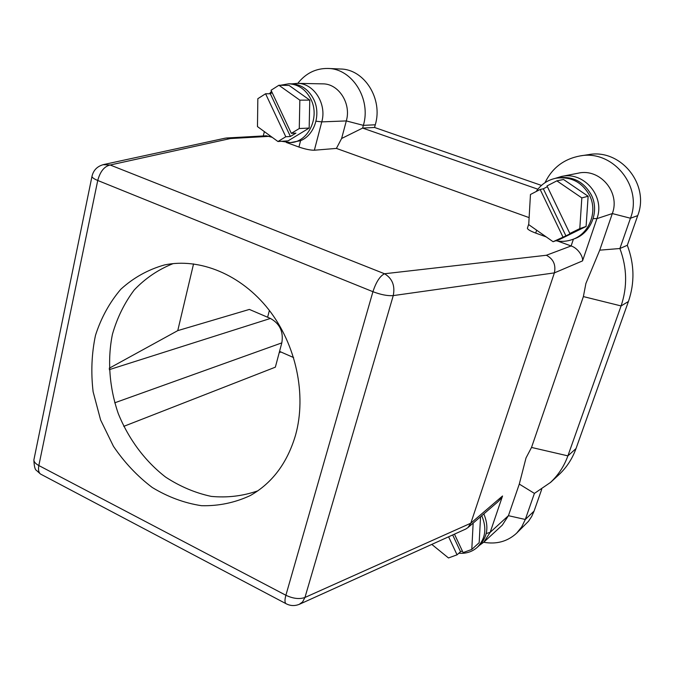 <?xml version="1.0" encoding="UTF-8"?>
<svg xmlns="http://www.w3.org/2000/svg" width="674" height="674" viewBox="0 0 674 674"><rect width="100%" height="100%" fill="white"/><g stroke="black" fill="none" stroke-linecap="round" stroke-linejoin="round"><path stroke-width="1.01" d="M525.99 457.991L531.525 447.443L583.381 296.585L585.917 283.358M585.95 283.358L599.734 250.164L612.321 213.565L596.92 218.629L582.53 260.897L554.373 272.886L470.814 523.201L467.933 527.599L497.859 501.827C500.394 499.35 501.962 497.395 502.543 495.988L490.175 532.334L483.873 542.098L502.299 525.147L508.423 515.686L519.292 484.092L526.006 458.008M582.53 260.897C583.381 257.165 578.334 248.259 571.114 245.959L557.6 241.048M286.585 603.98L285.835 603.584C284.689 602.32 284.706 599.548 285.886 595.26C293.114 598.672 299.475 599.405 304.951 597.467L393.254 295.6C387.777 296.046 381.004 294.749 372.924 291.699L97.738 180.472L38.839 465.54L285.886 595.26L372.924 291.699C376.126 281.985 379.993 275.995 384.525 273.754C392.302 278.421 395.217 285.7 393.254 295.6L554.373 272.886C556.05 264.848 553.388 258.976 546.37 255.261L571.114 245.959L573.406 239.152M529.124 217.618L336.41 148.415L314.37 150.218C310.461 150.268 305.314 149.207 298.936 147.042L300.57 140.664L290.536 142.593L281.462 141.296M298.936 147.042L286.366 142.475M272.195 137.328L266.297 135.786L226.481 138.002L230.39 138.541L110.174 165.004L384.525 273.754L546.37 255.261M285.793 136.746L265.581 93.753L257.839 98.69L257.468 126.594L277.958 141.523L285.793 136.746L290.41 136.477L270.333 93.77L272.161 92.608M277.958 141.523L288.059 140.874L309.164 128.06L309.77 100.106L289.079 85.43L278.901 85.253L271.049 90.265L291.328 133.368L299.273 128.532L299.846 100.156L278.901 85.253M309.77 100.106L299.846 100.156M309.164 128.06L299.273 128.532M291.328 133.368L295.928 133.123L290.41 136.477M265.581 93.753L270.333 93.77M280.401 85.278L288.792 83.787C298.523 84.368 305.912 89.566 310.958 99.373C320.167 117.394 308.153 142.214 290.536 142.593M269.423 93.77L271.529 91.276M300.57 140.664C314.472 135.255 321.271 114.395 313.739 99.356C308.709 89.591 301.345 84.427 291.64 83.846L288.792 83.787M297.782 83.365C305.794 73.239 315.87 68.276 328.011 68.462C352.224 68.596 371.332 99.103 363.37 125.356L346.31 120.924C351.491 103.585 338.668 83.576 322.686 83.862L297.31 83.357C313.755 83.054 327.033 103.855 321.768 121.876L346.31 120.924L341.617 138.49L362.62 128.085L537.86 189.209M224.366 138.347L226.481 137.993M103.055 164.683L110.174 165.004C104.318 166.343 100.173 171.499 97.738 180.472C94.175 179.006 92.245 177.683 91.95 176.512L92.077 175.88M123.746 426.364L275.354 367.17L281.816 342.881C283.653 331.827 279.853 323.688 270.426 318.448L249.38 309.425L177.759 330.622L109.18 368.274M293.62 357.574L280.906 351.988L279.23 352.612M177.759 330.622L193.556 263.896M173.167 263.601C158.39 269.465 145.424 278.236 134.278 289.904C124.454 302.946 117.166 317.749 112.423 334.321C107.242 359.933 109.306 387.449 118.228 413.474C128.515 438.985 144.961 461.142 165.644 477.116C180.076 486.535 195.275 492.964 211.24 496.393C227.298 497.918 242.842 496.064 257.856 490.824M295.583 435.025C287.36 462.886 272.288 483.047 250.366 495.516C234.906 502.737 218.612 506.132 201.484 505.694C184.347 503.082 167.936 496.999 152.231 487.471C137.344 476.198 124.429 462.482 113.468 446.34L100.628 420.028L93.113 391.737C90.838 372.36 91.63 353.53 95.506 335.264C101.142 317.783 109.576 302.449 120.815 289.256C133.477 277.713 148.019 269.608 164.439 264.958C199.597 257.544 241.081 274.428 268.64 309.509C296.147 344.599 306.763 394.796 295.583 435.025M502.543 495.988L470.814 523.201L304.951 597.467L302.567 601.958L299.172 604.384M467.933 527.599L466.004 528.888M481.75 515.703L481.859 515.939C486.982 528.382 485.457 538.846 477.276 547.33L479.349 545.426C487.504 536.976 489.029 526.546 483.932 514.152L483.822 513.925M431.79 544.398L448.488 557.962L457.056 554.82L448.598 536.799M454.453 534.153L463.114 552.604L471.8 549.42L479.18 542.688L480.545 516.747M471.8 549.42L473.148 523.117M462.372 551.029L460.536 551.703L452.675 534.954M460.536 551.703L457.056 554.82M477.276 547.33C472.171 551.846 466.02 553.809 458.842 553.219M593.187 218.561L596.92 218.629C605.446 196.471 583.819 171.053 561.417 176.478L578.174 173.193C599.801 167.969 620.577 192.301 612.321 213.565L630.46 218.233C642.988 186.386 612.75 149.476 580.129 155.921C563.944 158.954 552.233 167.877 544.996 182.688M572.234 239.573L574.046 238.916C590.887 233.373 599.75 211.417 591.376 195.047C583.81 181.584 572.597 175.855 557.743 177.86L555.848 178.239C570.76 176.226 582.024 181.98 589.624 195.511C598.032 211.956 589.135 234.004 572.234 239.573C566.868 241.461 561.417 241.856 555.865 240.736M562.891 236.903L540.16 189.47L530.463 194.483L528.719 224.644L553.076 241.713L565.907 235.858L543.337 188.787L547.381 186.698M553.076 241.713L559.74 239.388L586.094 226.472L588.132 196.252L563.523 179.486L556.859 180.851L547.018 185.931L569.833 233.499L579.792 228.612L581.831 197.903L556.859 180.851M588.132 196.252L581.831 197.903M586.094 226.472L579.792 228.612M569.833 233.499L572.799 232.479L565.907 235.858M540.16 189.47L543.337 188.787M546.648 237.206L542.376 234.207M536.167 191.534C540.986 184.465 547.541 180.034 555.848 178.239M546.041 236.844L535.712 233.086C530.345 231.064 527.574 229.446 527.397 228.233L527.447 228.073M336.41 148.415L341.617 138.49M328.011 68.462L340.547 69.018C364.407 69.161 383.169 99.053 375.275 124.791L363.37 125.356L362.62 128.085L374.542 127.47L541.458 185.417M580.129 155.921L588.385 154.666C620.417 148.339 650.031 184.44 637.714 215.621L630.46 218.233L619.886 248.521C627.098 267.805 627.494 286.947 621.083 305.937L567.887 455.868C564.087 466.324 558.249 475.204 550.38 482.525L534.415 493.402L519.292 484.092M599.734 250.164L619.886 248.521L627.309 245.285C634.428 264.157 634.798 282.903 628.421 301.514L576.017 448.564C572.293 458.851 566.556 467.596 558.813 474.799L550.414 482.559M541.727 489.282L534.078 511.094L525.307 519.469L534.406 493.393M486.224 533.53L490.175 532.334L508.423 515.686L525.307 519.469L521.71 526.925L516.57 533.235C507.488 541.517 496.527 544.533 483.688 542.267M375.275 124.791L374.542 127.47M637.714 215.621L627.309 245.285M534.078 511.094L531.71 516.436L528.534 521.238L516.57 533.235M267.62 317.243L269.381 310.47M280.915 351.971L279.567 351.331M269.676 135.482L269.465 136.333L230.39 138.541M314.37 150.218L321.768 121.876L315.988 121.202M281.816 342.881L114.715 402.816M41.603 474.614L40.465 474.016C38.612 472.44 38.073 469.618 38.839 465.54C35.621 463.796 33.961 461.943 33.869 459.98L34.104 458.834M535.712 233.086L536.647 230.196M628.421 301.514L621.083 305.937L583.381 296.585M576.017 448.564L567.887 455.868L531.525 447.443M109.239 369.672L270.426 318.448M297.31 83.357L291.859 83.854M264.36 131.615L263.29 135.954M466.012 528.921L299.812 604.098C294.985 606.196 290.334 606.019 285.835 603.584L40.465 474.016L36.43 470.385C35.014 469.761 34.163 466.29 33.869 459.98L91.95 176.512C93.349 170.193 97.292 166.192 103.771 164.523L225.209 138.162M479.425 545.367L483.873 542.098M555.233 178.366L561.417 176.478M527.397 228.233L528.753 224.038"/></g></svg>
